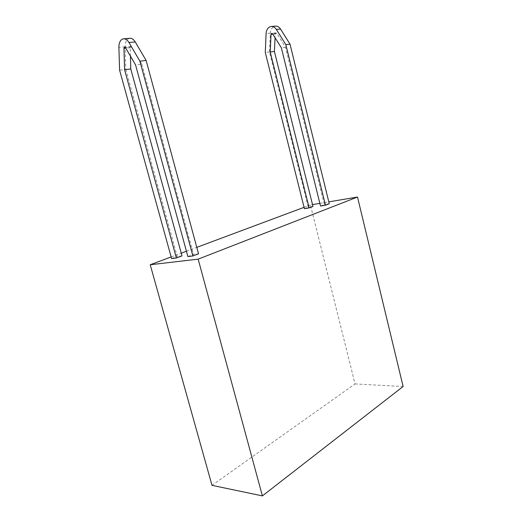 <?xml version="1.0" encoding="UTF-8"?>
<svg xmlns="http://www.w3.org/2000/svg" width="522" height="522" viewBox="0 0 522 522"><rect width="100%" height="100%" fill="white"/><g stroke="black" fill="none" stroke-linecap="round" stroke-linejoin="round"><path stroke-width="0.39" stroke-dasharray="2.61 1.96" d="M320.521 206.033L324.345 204.578L285.521 47.293L276.777 33.31L275.838 32.912L275.244 33.923L275.061 37.708M304.404 208.689L308.248 207.247L269.469 51.978L270.311 33.193C270.579 29.826 271.884 27.575 274.226 26.433L275.427 26.126M130.441 56.135L130.226 47.743L130.748 46.53L131.746 47.026L141.769 64.147L135.55 64.878M129.789 38.295L128.595 38.648C126.304 39.992 125.156 42.7 125.15 46.765L125.795 69.433L119.603 70.183M125.795 69.433L177.206 256.465L181.989 255.865M171.594 258.573L177.206 256.465M187.887 256.576L193.518 254.429L198.536 253.803M141.769 64.147L193.518 254.429M269.469 51.978L265.28 52.487M285.521 47.293L281.345 47.783M211.997 485.349L355.045 383.944L310.427 204.957L312.515 204.604M319.862 203.365L328.801 201.864M355.045 383.944L403.121 386.502M171.144 256.941L181.251 253.17M186.432 251.232L196.794 247.369M304.065 207.332L310.427 204.957M329.271 203.756L324.345 204.578M312.978 206.464L308.248 207.247M275.244 33.923L272.843 34.152M130.226 47.743L125.789 48.168M125.15 46.765L118.885 47.352M131.746 47.026L125.469 47.619M270.311 33.193L266.089 33.591M276.777 33.31L272.562 33.708M130.918 46.478L124.641 47.065M276.001 32.866L271.786 33.264"/><path stroke-width="0.78" d="M271.029 34.328L271.623 33.31L272.562 33.708L281.345 47.783L320.521 206.033L325.46 205.218L285.847 44.644L276.334 29.428C274.931 27.32 273.221 26.335 271.199 26.478L269.998 26.785C267.655 27.934 266.35 30.204 266.089 33.591L265.28 52.487L304.404 208.689L309.148 207.906L270.226 51.998L271.029 34.328L272.843 34.152M271.42 26.459L275.427 26.126C277.45 25.983 279.153 26.955 280.549 29.056L290.017 44.168L329.271 203.756L325.46 205.218M123.955 48.344L124.477 47.117L125.469 47.619L135.55 64.878L187.887 256.576L192.905 255.963L139.896 61.178L128.96 42.497C127.361 39.9 125.541 38.68 123.492 38.817L122.298 39.176C120.008 40.527 118.872 43.254 118.885 47.352L119.603 70.183L171.594 258.573L176.371 257.985L124.575 69.72L123.955 48.344L125.789 48.168M192.905 255.963L198.536 253.803L146.134 60.467L135.25 41.936C133.665 39.365 131.844 38.152 129.789 38.295L123.714 38.798M290.017 44.168L285.847 44.644M146.134 60.467L139.896 61.178M176.371 257.985L181.989 255.865L130.774 68.963L124.575 69.72M130.774 68.963L130.441 56.135M275.061 37.708L274.409 51.489L270.226 51.998M274.409 51.489L312.978 206.464L309.148 207.906M312.515 204.604L319.862 203.365M328.801 201.864L357.505 197.029L198.158 259.147L262.396 495.9L211.997 485.349L150.219 264.752L171.144 256.941M262.396 495.9L403.121 386.502L357.505 197.029M198.158 259.147L150.219 264.752M181.251 253.17L186.432 251.232M196.794 247.369L304.065 207.332M280.549 29.056L276.334 29.428M135.25 41.936L128.96 42.497"/></g></svg>
